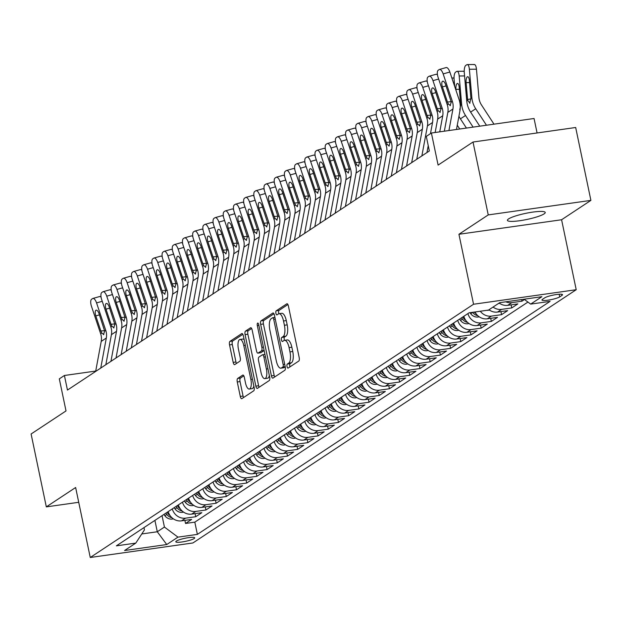 <?xml version="1.0" encoding="UTF-8"?>
<svg xmlns="http://www.w3.org/2000/svg" width="622" height="622" viewBox="0 0 622 622"><rect width="100%" height="100%" fill="white"/><g stroke="black" fill="none" stroke-linecap="round" stroke-linejoin="round"><path stroke-width="0.93" d="M287.022 366.529A2.076 0.77 -98.1 0 0 288.017 368.123A2.076 0.77 -98.1 0 0 288.142 368.068L298.778 361.048A2.962 1.096 -98.1 0 0 299.182 357.526L288.414 306.016A2.962 1.096 -98.1 0 0 286.999 303.738A2.962 1.096 -98.1 0 0 286.82 303.816L276.184 310.837A2.076 0.77 -98.1 0 0 275.904 313.301A2.076 0.77 -98.1 0 0 276.899 314.895A2.076 0.77 -98.1 0 0 277.023 314.841L278.399 313.931A9.478 3.522 -98.1 0 1 278.983 313.706A9.478 3.522 -98.1 0 1 283.515 320.975L284.409 325.267A9.478 3.522 -98.1 0 1 283.119 336.541L281.75 337.451A2.076 0.77 -98.1 0 0 281.463 339.915A2.076 0.77 -98.1 0 0 282.458 341.509A2.076 0.77 -98.1 0 0 282.582 341.455L283.959 340.545A9.478 3.522 -98.1 0 1 284.542 340.32A9.478 3.522 -98.1 0 1 289.075 347.589L289.969 351.881A9.478 3.522 -98.1 0 1 288.686 363.155L287.31 364.064A2.076 0.77 -98.1 0 0 287.022 366.529M284.542 340.32L287.317 339.931A9.478 3.522 -98.1 0 1 291.85 347.2L292.744 351.492A9.478 3.522 -98.1 0 1 291.454 362.766L290.077 363.676A2.076 0.77 -98.1 0 0 289.798 366.14A2.076 0.77 -98.1 0 0 290 366.84M287.916 304.531L278.959 310.44A2.076 0.77 -98.1 0 0 278.679 312.913A2.076 0.77 -98.1 0 0 278.92 313.713M278.983 313.706L281.758 313.309A9.478 3.522 -98.1 0 1 286.291 320.587L287.185 324.878A9.478 3.522 -98.1 0 1 285.895 336.152L284.518 337.054A2.076 0.77 -98.1 0 0 284.238 339.526A2.076 0.77 -98.1 0 0 284.479 340.327M544.079 213.89A19.313 3.118 168.2 0 0 545.23 212.46A19.313 3.118 168.2 0 0 529.322 212.654A19.313 3.118 168.2 0 0 508.563 218.921A19.313 3.118 168.2 0 0 507.412 220.359A19.313 3.118 168.2 0 0 523.32 220.157A19.313 3.118 168.2 0 0 544.079 213.89M194.126 538.559A9.657 1.555 168.2 0 0 194.702 537.836A9.657 1.555 168.2 0 0 186.748 537.937A9.657 1.555 168.2 0 0 176.368 541.07A9.657 1.555 168.2 0 0 175.793 541.785A9.657 1.555 168.2 0 0 183.747 541.684A9.657 1.555 168.2 0 0 194.126 538.559M237.674 378.456A2.962 1.096 -98.1 0 0 237.27 381.978L240.294 396.432A2.962 1.096 -98.1 0 0 241.709 398.702A2.962 1.096 -98.1 0 0 241.888 398.632L253.698 390.826A2.962 1.096 -98.1 0 0 254.103 387.304L243.342 335.794A2.962 1.096 -98.1 0 0 241.919 333.524A2.962 1.096 -98.1 0 0 241.74 333.594L229.93 341.392A2.962 1.096 -98.1 0 0 229.534 344.915L233.18 362.377A2.962 1.096 -98.1 0 0 234.595 364.647A2.962 1.096 -98.1 0 0 234.774 364.578L239.828 361.234A2.962 1.096 -98.1 0 0 240.232 357.712L238.42 349.059A7.923 2.939 -98.1 0 1 239.991 339.441A7.923 2.939 -98.1 0 1 243.777 345.521L250.86 379.436A7.923 2.939 -98.1 0 1 249.298 389.045A7.923 2.939 -98.1 0 1 245.503 382.965L244.329 377.321A2.962 1.096 -98.1 0 0 242.914 375.043A2.962 1.096 -98.1 0 0 242.728 375.113L237.674 378.456L240.45 378.059A2.962 1.096 -98.1 0 0 240.045 381.581L243.062 396.035A2.962 1.096 -98.1 0 0 243.567 397.52M488.247 214.909L458.935 234.276L561.588 219.753L590.9 200.385L488.247 214.909L473.015 142.026L438.106 165.094L431.404 133.022L426.303 136.389L429.351 150.967L67.456 390.064L64.416 375.486L59.315 378.852L66.018 410.924L31.1 433.993L46.323 506.883L78.722 502.296M458.935 234.276L473.552 304.244L90.252 557.491L75.635 487.516L46.323 506.883M271.41 375.867A2.962 1.096 -98.1 0 0 272.825 378.145A2.962 1.096 -98.1 0 0 273.011 378.067L284.814 370.269A2.962 1.096 -98.1 0 0 285.218 366.747L274.457 315.237A2.962 1.096 -98.1 0 0 273.042 312.959A2.962 1.096 -98.1 0 0 272.856 313.037L261.053 320.835A2.962 1.096 -98.1 0 0 260.649 324.357L271.41 375.867L274.185 375.478A2.962 1.096 -98.1 0 0 274.691 376.963M269.256 380.547L257.446 388.353A2.962 1.096 -98.1 0 1 257.267 388.423A2.962 1.096 -98.1 0 1 255.852 386.153L245.091 334.636A2.962 1.096 -98.1 0 1 245.496 331.114L250.549 327.778A2.962 1.096 -98.1 0 1 250.728 327.708A2.962 1.096 -98.1 0 1 252.143 329.979L256.505 350.87A2.962 1.096 -98.1 0 0 257.928 353.14A2.962 1.096 -98.1 0 0 258.107 353.071L261.458 350.855A2.962 1.096 -98.1 0 0 261.862 347.333L257.321 325.586A2.076 0.77 -98.1 0 1 257.726 323.067A2.076 0.77 -98.1 0 1 258.721 324.653L269.66 377.025A2.962 1.096 -98.1 0 1 269.256 380.547M473.015 142.026L575.677 127.502L590.9 200.385M184.882 520.381L185.527 523.46L191.646 519.424L181.515 520.855L185.597 518.157A12.075 11.04 -123.5 0 1 172.271 508.92M195.075 513.64L195.72 516.726L201.839 512.683L191.708 514.122L195.79 511.424A12.075 11.04 -123.5 0 1 182.464 502.187M205.268 506.907L205.913 509.993L212.032 505.95L201.901 507.381L205.983 504.691A12.075 11.04 -123.5 0 1 192.657 495.446M215.461 500.174L216.106 503.26L222.225 499.217L212.102 500.648L216.176 497.958A12.075 11.04 -123.5 0 1 202.85 488.713M225.662 493.44L226.299 496.519L232.418 492.484L222.295 493.915L226.369 491.217A12.075 11.04 -123.5 0 1 213.043 481.98M235.855 486.699L236.5 489.786L242.611 485.743L232.488 487.181L236.562 484.484A12.075 11.04 -123.5 0 1 223.236 475.247M246.048 479.966L246.693 483.053L252.804 479.01L242.681 480.441L246.755 477.75A12.075 11.04 -123.5 0 1 233.437 468.506M256.241 473.233L256.886 476.312L263.005 472.277L252.874 473.707L256.956 471.017A12.075 11.04 -123.5 0 1 243.63 461.773M266.434 466.5L267.079 469.579L273.198 465.536L263.067 466.974L267.149 464.276A12.075 11.04 -123.5 0 1 253.823 455.04M276.627 459.759L277.272 462.846L283.391 458.803L273.26 460.241L277.342 457.543A12.075 11.04 -123.5 0 1 264.016 448.306M286.82 453.026L287.465 456.113L293.584 452.07L283.461 453.5L287.535 450.81A12.075 11.04 -123.5 0 1 274.209 441.566M297.021 446.293L297.666 449.372L303.777 445.336L293.654 446.767L297.728 444.077A12.075 11.04 -123.5 0 1 284.402 434.832M307.214 439.56L307.859 442.639L313.97 438.596L303.847 440.034L307.921 437.336A12.075 11.04 -123.5 0 1 294.595 428.099M317.407 432.819L318.052 435.905L324.171 431.862L314.04 433.293L318.114 430.603A12.075 11.04 -123.5 0 1 304.796 421.366M327.6 426.086L328.245 429.172L334.364 425.129L324.233 426.56L328.315 423.87A12.075 11.04 -123.5 0 1 314.989 414.625M337.793 419.352L338.438 422.431L344.557 418.396L334.426 419.827L338.508 417.129A12.075 11.04 -123.5 0 1 325.182 407.892M347.986 412.611L348.631 415.698L354.75 411.655L344.619 413.094L348.701 410.396A12.075 11.04 -123.5 0 1 335.375 401.159M358.186 405.878L358.824 408.965L364.943 404.922L354.82 406.353L358.894 403.662A12.075 11.04 -123.5 0 1 345.568 394.426M368.38 399.145L369.025 402.232L375.136 398.189L365.013 399.619L369.087 396.929A12.075 11.04 -123.5 0 1 355.761 387.685M378.573 392.412L379.218 395.491L385.329 391.456L375.206 392.886L379.28 390.188A12.075 11.04 -123.5 0 1 365.961 380.952M388.766 385.671L389.411 388.758L395.53 384.715L385.399 386.153L389.481 383.455A12.075 11.04 -123.5 0 1 376.154 374.219M398.959 378.938L399.604 382.025L405.723 377.982L395.592 379.412L399.674 376.722A12.075 11.04 -123.5 0 1 386.348 367.485M409.152 372.205L409.797 375.291L415.916 371.248L405.785 372.679L409.867 369.989A12.075 11.04 -123.5 0 1 396.541 360.744M419.345 365.472L419.99 368.551L426.109 364.515L415.986 365.946L420.06 363.248A12.075 11.04 -123.5 0 1 406.734 354.011M429.545 358.731L430.183 361.817L436.302 357.774L426.179 359.213L430.253 356.515A12.075 11.04 -123.5 0 1 416.927 347.278M439.738 351.998L440.384 355.084L446.495 351.041L436.372 352.472L440.446 349.782A12.075 11.04 -123.5 0 1 427.12 340.545M449.931 345.264L450.577 348.351L456.688 344.308L446.565 345.739L450.639 343.049A12.075 11.04 -123.5 0 1 437.32 333.804M460.124 338.531L460.77 341.61L466.889 337.575L456.758 339.006L460.84 336.308A12.075 11.04 -123.5 0 1 447.513 327.071M470.318 331.79L470.963 334.877L477.082 330.834L466.951 332.272L471.033 329.574A12.075 11.04 -123.5 0 1 457.706 320.338M480.511 325.057L481.156 328.144L487.275 324.101L477.144 325.531L481.226 322.841A12.075 11.04 -123.5 0 1 467.899 313.605M490.711 318.324L491.349 321.411L497.468 317.368L487.345 318.798L491.419 316.108A12.075 11.04 -123.5 0 1 480.277 311.233M500.904 311.591L501.55 314.67L507.661 310.635L497.538 312.065L501.612 309.367A12.075 11.04 -123.5 0 1 493.052 307.066M511.097 304.85L511.743 307.937L517.854 303.894L507.731 305.332L511.805 302.634A12.075 11.04 -123.5 0 1 505.803 301.802M521.594 299.571L521.936 301.203L524.509 299.501M544.763 297.821L542.516 299.306A9.353 1.508 168.2 0 0 541.964 299.998A9.353 1.508 168.2 0 0 549.669 299.905A9.353 1.508 168.2 0 0 559.722 296.873L561.961 295.388A9.353 1.508 168.2 0 0 562.521 294.696A9.353 1.508 168.2 0 0 554.816 294.789A9.353 1.508 168.2 0 0 544.763 297.821M473.552 304.244L576.213 289.72L192.906 542.967L90.252 557.491M185.527 523.46L194.818 522.146L197.376 534.391L550.097 301.359L530.675 304.104L524.113 299.213M197.376 534.391L177.954 537.136L166.743 544.545L124.571 550.517L135.783 543.107L116.368 545.852L469.081 312.819L488.503 310.075L499.723 302.665L541.894 296.694L530.675 304.104M521.936 301.203L511.805 302.634M511.743 307.937L501.612 309.367M501.55 314.67L491.419 316.108M491.349 321.411L481.226 322.841M481.156 328.144L471.033 329.574M470.963 334.877L460.84 336.308M460.77 341.61L450.639 343.049M450.577 348.351L440.446 349.782M440.384 355.084L430.253 356.515M430.183 361.817L420.06 363.248M419.99 368.551L409.867 369.989M409.797 375.291L399.674 376.722M399.604 382.025L389.481 383.455M389.411 388.758L379.28 390.188M379.218 395.491L369.087 396.929M369.025 402.232L358.894 403.662M358.824 408.965L348.701 410.396M348.631 415.698L338.508 417.129M338.438 422.431L328.315 423.87M328.245 429.172L318.114 430.603M318.052 435.905L307.921 437.336M307.859 442.639L297.728 444.077M297.666 449.372L287.535 450.81M287.465 456.113L277.342 457.543M277.272 462.846L267.149 464.276M267.079 469.579L256.956 471.017M256.886 476.312L246.755 477.75M246.693 483.053L236.562 484.484M236.5 489.786L226.369 491.217M226.299 496.519L216.176 497.958M216.106 503.26L205.983 504.691M205.913 509.993L195.79 511.424M195.72 516.726L185.597 518.157M194.818 522.146L527.938 302.059M154.909 520.389L157.288 531.763L164.426 527.052L162.047 515.677M537.081 132.96L534.057 118.499L431.404 133.022M561.588 219.753L576.213 289.72M95.718 371.062L64.416 375.486M141.777 533.956L157.288 531.763L166.743 544.545M143.977 527.611L144.444 529.874L135.783 543.107M499.171 303.023A12.075 11.04 56.5 0 0 507.731 305.332M488.978 309.756A12.075 11.04 56.5 0 0 497.538 312.065M474.975 311.987A12.075 11.04 56.5 0 0 487.345 318.798M463.825 316.295A12.075 11.04 56.5 0 0 477.144 325.531M453.625 323.028A12.075 11.04 56.5 0 0 466.951 332.272M443.432 329.769A12.075 11.04 56.5 0 0 456.758 339.006M433.239 336.502A12.075 11.04 56.5 0 0 446.565 345.739M423.046 343.235A12.075 11.04 56.5 0 0 436.372 352.472M412.852 349.968A12.075 11.04 56.5 0 0 426.179 359.213M402.659 356.709A12.075 11.04 56.5 0 0 415.986 365.946M392.466 363.442A12.075 11.04 56.5 0 0 405.785 372.679M382.266 370.176A12.075 11.04 56.5 0 0 395.592 379.412M372.073 376.909A12.075 11.04 56.5 0 0 385.399 386.153M361.88 383.65A12.075 11.04 56.5 0 0 375.206 392.886M351.687 390.383A12.075 11.04 56.5 0 0 365.013 399.619M341.494 397.116A12.075 11.04 56.5 0 0 354.82 406.353M331.301 403.849A12.075 11.04 56.5 0 0 344.619 413.094M321.1 410.59A12.075 11.04 56.5 0 0 334.426 419.827M310.907 417.323A12.075 11.04 56.5 0 0 324.233 426.56M300.714 424.056A12.075 11.04 56.5 0 0 314.04 433.293M290.521 430.789A12.075 11.04 56.5 0 0 303.847 440.034M280.328 437.53A12.075 11.04 56.5 0 0 293.654 446.767M270.135 444.263A12.075 11.04 56.5 0 0 283.461 453.5M259.942 450.997A12.075 11.04 56.5 0 0 273.26 460.241M249.741 457.73A12.075 11.04 56.5 0 0 263.067 466.974M239.548 464.471A12.075 11.04 56.5 0 0 252.874 473.707M229.355 471.204A12.075 11.04 56.5 0 0 242.681 480.441M219.162 477.937A12.075 11.04 56.5 0 0 232.488 487.181M208.969 484.67A12.075 11.04 56.5 0 0 222.295 493.915M198.776 491.411A12.075 11.04 56.5 0 0 212.102 500.648M188.583 498.144A12.075 11.04 56.5 0 0 201.901 507.381M178.382 504.877A12.075 11.04 56.5 0 0 191.708 514.122M168.189 511.611A12.075 11.04 56.5 0 0 181.515 520.855M164.426 527.052L177.954 537.136M273.952 313.752L263.829 320.447A2.962 1.096 -98.1 0 0 263.425 323.969L274.185 375.478M282.878 366.988A2.076 0.77 -98.1 0 0 283.158 364.523L273.711 319.311A2.076 0.77 -98.1 0 0 272.724 317.718A2.076 0.77 -98.1 0 0 272.599 317.764L271.145 318.728A9.478 3.522 -98.1 0 0 269.855 330.002L276.316 360.908A9.478 3.522 -98.1 0 0 280.841 368.177A9.478 3.522 -98.1 0 0 281.432 367.952L282.878 366.988L285.203 366.661M280.841 368.177L283.616 367.781A9.478 3.522 -98.1 0 0 284.2 367.555L281.432 367.952M285.241 366.871L284.2 367.555M251.638 328.494L248.264 330.725A2.962 1.096 -98.1 0 0 247.867 334.247L258.628 385.757A2.962 1.096 -98.1 0 0 259.125 387.242M260.501 352.728A2.962 1.096 -98.1 0 0 260.696 352.744A2.962 1.096 -98.1 0 0 260.882 352.674L264.125 350.536M261.038 372.547A7.923 2.939 -98.1 0 0 264.824 378.627A7.923 2.939 -98.1 0 0 266.387 369.009L263.891 357.059A2.962 1.096 -98.1 0 0 262.476 354.789A2.962 1.096 -98.1 0 0 262.297 354.859L258.946 357.075A2.962 1.096 -98.1 0 0 258.542 360.597L261.038 372.547M264.824 378.627L267.6 378.23A7.923 2.939 -98.1 0 0 269.349 375.556M243.824 375.836L240.45 378.059M249.298 389.045L252.065 388.657A7.923 2.939 -98.1 0 0 253.823 385.974M244.143 339.659A7.923 2.939 -98.1 0 0 242.767 339.052L239.991 339.441M242.837 334.309L232.706 341.004A2.962 1.096 -98.1 0 0 232.301 344.526L235.948 361.981A2.962 1.096 -98.1 0 0 236.453 363.466M493.992 124.167L481.498 104.986A15.091 13.801 -123.5 0 1 478.924 97.592L476.452 69.197L469.377 69.26A6.033 2.099 -90.5 0 0 467.285 64.571A6.033 2.099 -90.5 0 0 466.827 64.727L465.808 65.396A6.033 2.099 -90.5 0 0 464.284 72.626L466.757 101.021L467.705 100.399L467.596 99.528L470.916 98.875M486.458 125.232L475.713 108.749A22.633 20.697 -123.5 0 1 471.857 97.654L469.377 69.26M479.78 126.18L470.621 112.115A22.633 20.697 -123.5 0 1 466.757 101.021M469.571 82.586L466.119 82.609A4.828 1.679 89.5 0 1 467.34 76.825A4.828 1.679 89.5 0 1 467.713 76.708A4.828 1.679 89.5 0 1 469.385 80.456L470.908 98.276L469.696 103.275M469.96 103.166L467.705 100.399M466.119 82.609L467.596 99.528M473.902 64.665A6.033 2.099 89.5 0 1 474.361 64.509A6.033 2.099 89.5 0 1 476.452 69.197M444.341 131.195L447.824 112.403A15.091 13.801 56.5 0 0 447.249 104.721L438.067 77.276A6.033 2.348 -105.8 0 1 438.199 70.247L439.218 69.571A6.033 2.348 -105.8 0 1 439.482 69.446A6.033 2.348 -105.8 0 1 443.159 73.909L452.349 101.355L451.253 102.078L450.095 105.686M456.47 129.477L459.907 110.988A22.633 20.697 56.5 0 0 459.044 99.466L449.854 72.02L443.159 73.909M448.928 130.542L452.925 109.029A15.091 13.801 56.5 0 0 452.349 101.355M445.912 67.681A6.033 2.348 74.2 0 1 446.176 67.565A6.033 2.348 74.2 0 1 449.854 72.02M450.421 105.561L448.353 103.998L447.459 102L442.405 86.909A4.828 1.874 74.2 0 1 442.514 81.28A4.828 1.874 74.2 0 1 442.732 81.187A4.828 1.874 74.2 0 1 445.671 84.755L451.253 102.078M473.101 127.121L465.52 115.482A22.633 20.697 -123.5 0 1 461.656 104.387L459.184 75.993A6.033 2.099 -90.5 0 0 457.092 71.305A6.033 2.099 -90.5 0 0 456.634 71.46L455.615 72.129A6.033 2.099 -90.5 0 0 454.083 79.359L454.713 86.544M466.43 128.07L460.42 118.849A22.633 20.697 -123.5 0 1 458.935 116.221M459.378 89.319L455.926 89.35A4.828 1.679 89.5 0 1 457.147 83.566A4.828 1.679 89.5 0 1 457.52 83.441A4.828 1.679 89.5 0 1 459.192 87.189L460.715 105.009L459.767 109.9M455.926 89.35L456.027 90.462M463.701 71.398A6.033 2.099 89.5 0 1 464.167 71.25A6.033 2.099 89.5 0 1 464.214 71.25M459.751 129.011L457.263 125.193M499.559 303.303L498.409 303.552A8 7.316 -123.5 0 1 498.362 303.559M453.508 78.131A6.033 2.099 89.5 0 1 453.974 77.983A6.033 2.099 89.5 0 1 454.021 77.983M489.358 310.036L488.216 310.292A8 7.316 -123.5 0 1 486.769 310.316M479.165 316.769L478.023 317.026A8 7.316 -123.5 0 1 470.698 313.682L469.975 312.695M472.58 312.322L472.634 312.399A8 7.316 56.5 0 0 477.797 315.681M475.97 313.62A8 7.316 -123.5 0 1 474.252 312.088M435.151 132.494L437.631 119.136A15.091 13.801 56.5 0 0 437.056 111.455L427.866 84.017A6.033 2.348 -105.8 0 1 428.006 76.98L429.024 76.304A6.033 2.348 -105.8 0 1 429.289 76.187A6.033 2.348 -105.8 0 1 432.966 80.642L442.156 108.088L441.06 108.811L439.902 112.419M439.746 131.841L442.732 115.77A15.091 13.801 56.5 0 0 442.156 108.088M435.711 74.422A6.033 2.348 74.2 0 1 435.983 74.298A6.033 2.348 74.2 0 1 437.468 74.881M440.228 112.294L438.16 110.732L437.266 108.733L432.212 93.642A4.828 1.874 74.2 0 1 432.321 88.013A4.828 1.874 74.2 0 1 432.531 87.92A4.828 1.874 74.2 0 1 435.478 91.488L441.06 108.811M421.864 155.92L427.438 125.869A15.091 13.801 56.5 0 0 426.863 118.188L417.673 90.75A6.033 2.348 -105.8 0 1 417.813 83.713L418.831 83.045A6.033 2.348 -105.8 0 1 419.096 82.92A6.033 2.348 -105.8 0 1 422.773 87.383L431.963 114.821L430.867 115.552L429.709 119.152M430.471 133.637L432.539 122.503A15.091 13.801 56.5 0 0 431.963 114.821M426.956 152.545L428.239 145.649M425.518 81.155A6.033 2.348 74.2 0 1 425.782 81.031A6.033 2.348 74.2 0 1 427.275 81.622M430.035 119.035L427.959 117.465L427.073 115.474L422.019 100.375A4.828 1.874 74.2 0 1 422.128 94.754A4.828 1.874 74.2 0 1 422.338 94.653A4.828 1.874 74.2 0 1 425.285 98.222L430.867 115.552M411.671 162.653L417.245 132.603A15.091 13.801 56.5 0 0 416.67 124.929L407.48 97.483A6.033 2.348 -105.8 0 1 407.612 90.447L408.638 89.778A6.033 2.348 -105.8 0 1 408.903 89.654A6.033 2.348 -105.8 0 1 412.58 94.116L421.77 121.562L420.666 122.285L419.516 125.885M416.763 159.286L422.346 129.236A15.091 13.801 56.5 0 0 421.77 121.562M415.325 87.889A6.033 2.348 74.2 0 1 415.589 87.764A6.033 2.348 74.2 0 1 417.082 88.355M419.842 125.768L417.766 124.198L416.88 122.207L411.826 107.116A4.828 1.874 74.2 0 1 411.935 101.487A4.828 1.874 74.2 0 1 412.145 101.386A4.828 1.874 74.2 0 1 415.092 104.955L420.666 122.285M401.47 169.386L407.052 139.344A15.091 13.801 56.5 0 0 406.477 131.662L397.287 104.216A6.033 2.348 -105.8 0 1 397.419 97.188L398.438 96.511A6.033 2.348 -105.8 0 1 398.71 96.387A6.033 2.348 -105.8 0 1 402.387 100.85L411.57 128.295L410.473 129.018L409.323 132.626M406.57 166.02L412.145 135.969A15.091 13.801 56.5 0 0 411.57 128.295M405.132 94.622A6.033 2.348 74.2 0 1 405.396 94.505A6.033 2.348 74.2 0 1 406.889 95.088M409.649 132.502L407.573 130.939L406.687 128.941L401.633 113.849A4.828 1.874 74.2 0 1 401.742 108.22A4.828 1.874 74.2 0 1 401.952 108.127A4.828 1.874 74.2 0 1 404.891 111.696L410.473 129.018M468.972 323.51L467.822 323.759A8 7.316 -123.5 0 1 460.505 320.416L459.549 319.117M465.777 320.353A8 7.316 -123.5 0 1 463.67 318.324L462.714 317.033M461.485 317.842L462.441 319.133A8 7.316 56.5 0 0 467.604 322.414M391.277 176.119L396.859 146.077A15.091 13.801 56.5 0 0 396.284 138.395L387.094 110.957A6.033 2.348 -105.8 0 1 387.226 103.921L388.245 103.244A6.033 2.348 -105.8 0 1 388.509 103.128A6.033 2.348 -105.8 0 1 392.187 107.583L401.377 135.028L400.28 135.751L399.13 139.359M396.377 172.753L401.952 142.71A15.091 13.801 56.5 0 0 401.377 135.028M394.939 101.363A6.033 2.348 74.2 0 1 395.203 101.238A6.033 2.348 74.2 0 1 396.696 101.821M399.456 139.235L397.38 137.672L396.494 135.674L391.44 120.582A4.828 1.874 74.2 0 1 391.549 114.953A4.828 1.874 74.2 0 1 391.759 114.86A4.828 1.874 74.2 0 1 394.698 118.429L400.28 135.751M458.779 330.243L457.629 330.492A8 7.316 -123.5 0 1 450.312 327.149L449.356 325.85M455.584 327.094A8 7.316 -123.5 0 1 453.469 325.065L452.513 323.767M451.292 324.575L452.248 325.874A8 7.316 56.5 0 0 457.403 329.147M381.084 182.86L386.666 152.81A15.091 13.801 56.5 0 0 386.091 145.128L376.901 117.69A6.033 2.348 -105.8 0 1 377.033 110.654L378.052 109.985A6.033 2.348 -105.8 0 1 378.316 109.861A6.033 2.348 -105.8 0 1 381.994 114.324L391.184 141.762L390.087 142.492L388.929 146.092M386.184 179.486L391.759 149.443A15.091 13.801 56.5 0 0 391.184 141.762M384.746 108.096A6.033 2.348 74.2 0 1 385.01 107.971A6.033 2.348 74.2 0 1 386.503 108.562M389.263 145.976L387.187 144.405L386.301 142.415L381.247 127.316A4.828 1.874 74.2 0 1 381.348 121.694A4.828 1.874 74.2 0 1 381.566 121.593A4.828 1.874 74.2 0 1 384.505 125.162L390.087 142.492M448.586 336.976L447.436 337.233A8 7.316 -123.5 0 1 440.119 333.882L439.163 332.591M445.383 333.827A8 7.316 -123.5 0 1 443.276 331.798L442.32 330.5M441.099 331.308L442.055 332.607A8 7.316 56.5 0 0 447.21 335.888M370.891 189.593L376.465 159.543A15.091 13.801 56.5 0 0 375.89 151.869L366.708 124.423A6.033 2.348 -105.8 0 1 366.84 117.387L367.859 116.718A6.033 2.348 -105.8 0 1 368.123 116.594A6.033 2.348 -105.8 0 1 371.8 121.057L380.991 148.502L379.894 149.226L378.736 152.825M375.991 186.227L381.566 156.176A15.091 13.801 56.5 0 0 380.991 148.502M374.553 114.829A6.033 2.348 74.2 0 1 374.817 114.705A6.033 2.348 74.2 0 1 376.31 115.295M379.062 152.709L376.994 151.138L376.1 149.148L371.046 134.057A4.828 1.874 74.2 0 1 371.155 128.427A4.828 1.874 74.2 0 1 371.373 128.326A4.828 1.874 74.2 0 1 374.312 131.895L379.894 149.226M438.393 343.709L437.243 343.966A8 7.316 -123.5 0 1 429.926 340.623L428.97 339.324M435.19 340.561A8 7.316 -123.5 0 1 433.083 338.531L432.127 337.233M430.906 338.041L431.862 339.34A8 7.316 56.5 0 0 437.017 342.621M360.698 196.327L366.272 166.284A15.091 13.801 56.5 0 0 365.697 158.602L356.507 131.156A6.033 2.348 -105.8 0 1 356.647 124.128L357.666 123.451A6.033 2.348 -105.8 0 1 357.93 123.327A6.033 2.348 -105.8 0 1 361.607 127.79L370.798 155.236L369.701 155.959L368.543 159.566M365.79 192.96L371.373 162.917A15.091 13.801 56.5 0 0 370.798 155.236M364.352 121.562A6.033 2.348 74.2 0 1 364.624 121.445A6.033 2.348 74.2 0 1 366.109 122.029M368.869 159.442L366.793 157.879L365.907 155.881L360.853 140.79A4.828 1.874 74.2 0 1 360.962 135.161A4.828 1.874 74.2 0 1 361.172 135.067A4.828 1.874 74.2 0 1 364.119 138.636L369.701 155.959M428.193 350.45L427.05 350.699A8 7.316 -123.5 0 1 419.726 347.356L418.769 346.057M424.997 347.294A8 7.316 -123.5 0 1 422.89 345.264L421.934 343.974M420.713 344.782L421.669 346.073A8 7.316 56.5 0 0 426.824 349.354M350.505 203.06L356.079 173.017A15.091 13.801 56.5 0 0 355.504 165.335L346.314 137.897A6.033 2.348 -105.8 0 1 346.454 130.861L347.473 130.185A6.033 2.348 -105.8 0 1 347.737 130.068A6.033 2.348 -105.8 0 1 351.414 134.523L360.604 161.969L359.5 162.692L358.35 166.299M355.597 199.693L361.18 169.65A15.091 13.801 56.5 0 0 360.604 161.969M354.159 128.303A6.033 2.348 74.2 0 1 354.423 128.179A6.033 2.348 74.2 0 1 355.916 128.762M358.676 166.183L356.6 164.612L355.714 162.614L350.66 147.523A4.828 1.874 74.2 0 1 350.769 141.894A4.828 1.874 74.2 0 1 350.979 141.8A4.828 1.874 74.2 0 1 353.926 145.369L359.5 162.692M418 357.183L416.857 357.432A8 7.316 -123.5 0 1 409.533 354.089L408.576 352.791M414.804 354.035A8 7.316 -123.5 0 1 412.697 352.005L411.741 350.707M410.512 351.516L411.469 352.814A8 7.316 56.5 0 0 416.631 356.087M340.312 209.801L345.886 179.75A15.091 13.801 56.5 0 0 345.311 172.069L336.121 144.631A6.033 2.348 -105.8 0 1 336.253 137.594L337.279 136.926A6.033 2.348 -105.8 0 1 337.544 136.801A6.033 2.348 -105.8 0 1 341.221 141.264L350.411 168.702L349.307 169.433L348.157 173.033M345.404 206.426L350.987 176.384A15.091 13.801 56.5 0 0 350.411 168.702M343.966 135.036A6.033 2.348 74.2 0 1 344.23 134.912A6.033 2.348 74.2 0 1 345.723 135.503M348.483 172.916L346.407 171.345L345.521 169.355L340.467 154.256A4.828 1.874 74.2 0 1 340.576 148.635A4.828 1.874 74.2 0 1 340.786 148.534A4.828 1.874 74.2 0 1 343.725 152.102L349.307 169.433M407.807 363.917L406.664 364.173A8 7.316 -123.5 0 1 399.34 360.822L398.383 359.532M404.611 360.768A8 7.316 -123.5 0 1 402.504 358.738L401.548 357.44M400.319 358.249L401.276 359.547A8 7.316 56.5 0 0 406.438 362.828M330.111 216.534L335.693 186.483A15.091 13.801 56.5 0 0 335.118 178.809L325.928 151.364A6.033 2.348 -105.8 0 1 326.06 144.327L327.079 143.659A6.033 2.348 -105.8 0 1 327.351 143.534A6.033 2.348 -105.8 0 1 331.028 147.997L340.211 175.443L339.114 176.166L337.964 179.766M335.211 213.167L340.786 183.117A15.091 13.801 56.5 0 0 340.211 175.443M333.773 141.769A6.033 2.348 74.2 0 1 334.037 141.645A6.033 2.348 74.2 0 1 335.53 142.236M338.29 179.649L336.214 178.079L335.328 176.088L330.274 160.997A4.828 1.874 74.2 0 1 330.383 155.368A4.828 1.874 74.2 0 1 330.593 155.267A4.828 1.874 74.2 0 1 333.532 158.835L339.114 176.166M397.613 370.65L396.463 370.906A8 7.316 -123.5 0 1 389.147 367.563L388.19 366.265M394.418 367.501A8 7.316 -123.5 0 1 392.303 365.472L391.347 364.173M390.126 364.982L391.082 366.28A8 7.316 56.5 0 0 396.245 369.561M319.918 223.267L325.5 193.224A15.091 13.801 56.5 0 0 324.925 185.543L315.735 158.097A6.033 2.348 -105.8 0 1 315.867 151.068L316.886 150.392A6.033 2.348 -105.8 0 1 317.15 150.267A6.033 2.348 -105.8 0 1 320.828 154.73L330.018 182.176L328.921 182.899L327.771 186.507M325.018 219.9L330.593 189.858A15.091 13.801 56.5 0 0 330.018 182.176M323.58 148.502A6.033 2.348 74.2 0 1 323.844 148.386A6.033 2.348 74.2 0 1 325.337 148.969M328.097 186.382L326.021 184.82L325.135 182.821L320.081 167.73A4.828 1.874 74.2 0 1 320.182 162.101A4.828 1.874 74.2 0 1 320.4 162.008A4.828 1.874 74.2 0 1 323.339 165.576L328.921 182.899M387.42 377.391L386.27 377.64A8 7.316 -123.5 0 1 378.953 374.296L377.997 372.998M384.225 374.234A8 7.316 -123.5 0 1 382.11 372.205L381.154 370.914M379.933 371.723L380.889 373.013A8 7.316 56.5 0 0 386.044 376.294M309.725 230L315.307 199.957A15.091 13.801 56.5 0 0 314.732 192.276L305.542 164.838A6.033 2.348 -105.8 0 1 305.674 157.801L306.693 157.125A6.033 2.348 -105.8 0 1 306.957 157.008A6.033 2.348 -105.8 0 1 310.635 161.463L319.825 188.909L318.728 189.632L317.57 193.24M314.825 226.633L320.4 196.591A15.091 13.801 56.5 0 0 319.825 188.909M313.387 155.243A6.033 2.348 74.2 0 1 313.651 155.119A6.033 2.348 74.2 0 1 315.144 155.702M317.896 193.123L315.828 191.553L314.942 189.562L309.88 174.463A4.828 1.874 74.2 0 1 309.989 168.834A4.828 1.874 74.2 0 1 310.207 168.741A4.828 1.874 74.2 0 1 313.146 172.31L318.728 189.632M377.227 384.124L376.077 384.373A8 7.316 -123.5 0 1 368.76 381.029L367.804 379.731M374.024 380.975A8 7.316 -123.5 0 1 371.917 378.946L370.961 377.647M369.74 378.456L370.696 379.754A8 7.316 56.5 0 0 375.851 383.028M299.532 236.741L305.107 206.691A15.091 13.801 56.5 0 0 304.531 199.009L295.341 171.571A6.033 2.348 -105.8 0 1 295.481 164.535L296.5 163.866A6.033 2.348 -105.8 0 1 296.764 163.742A6.033 2.348 -105.8 0 1 300.442 168.204L309.632 195.642L308.535 196.373L307.377 199.973M304.632 233.374L310.207 203.324A15.091 13.801 56.5 0 0 309.632 195.642M303.186 161.977A6.033 2.348 74.2 0 1 303.458 161.852A6.033 2.348 74.2 0 1 304.943 162.443M307.703 199.856L305.635 198.286L304.741 196.295L299.687 181.196A4.828 1.874 74.2 0 1 299.796 175.575A4.828 1.874 74.2 0 1 300.006 175.474A4.828 1.874 74.2 0 1 302.953 179.043L308.535 196.373M367.034 390.857L365.884 391.114A8 7.316 -123.5 0 1 358.567 387.77L357.611 386.472M363.831 387.708A8 7.316 -123.5 0 1 361.724 385.679L360.768 384.38M359.547 385.189L360.503 386.487A8 7.316 56.5 0 0 365.658 389.769M289.339 243.474L294.914 213.424A15.091 13.801 56.5 0 0 294.338 205.75L285.148 178.304A6.033 2.348 -105.8 0 1 285.288 171.268L286.307 170.599A6.033 2.348 -105.8 0 1 286.571 170.475A6.033 2.348 -105.8 0 1 290.249 174.938L299.439 202.383L298.342 203.106L297.184 206.706M294.431 240.108L300.014 210.057A15.091 13.801 56.5 0 0 299.439 202.383M292.993 168.71A6.033 2.348 74.2 0 1 293.257 168.585A6.033 2.348 74.2 0 1 294.75 169.176M297.51 206.59L295.434 205.019L294.548 203.029L289.494 187.937A4.828 1.874 74.2 0 1 289.603 182.308A4.828 1.874 74.2 0 1 289.813 182.207A4.828 1.874 74.2 0 1 292.76 185.776L298.342 203.106M356.834 397.59L355.691 397.847A8 7.316 -123.5 0 1 348.367 394.503L347.41 393.205M353.638 394.441A8 7.316 -123.5 0 1 351.531 392.412L350.575 391.114M349.354 391.922L350.31 393.221A8 7.316 56.5 0 0 355.465 396.502M279.146 250.207L284.72 220.165A15.091 13.801 56.5 0 0 284.145 212.483L274.955 185.037A6.033 2.348 -105.8 0 1 275.095 178.009L276.114 177.332A6.033 2.348 -105.8 0 1 276.378 177.208A6.033 2.348 -105.8 0 1 280.055 181.671L289.246 209.116L288.142 209.839L286.991 213.447M284.238 246.841L289.821 216.798A15.091 13.801 56.5 0 0 289.246 209.116M282.8 175.443A6.033 2.348 74.2 0 1 283.064 175.326A6.033 2.348 74.2 0 1 284.557 175.909M287.317 213.323L285.241 211.76L284.355 209.762L279.301 194.67A4.828 1.874 74.2 0 1 279.41 189.041A4.828 1.874 74.2 0 1 279.62 188.948A4.828 1.874 74.2 0 1 282.567 192.517L288.142 209.839M346.641 404.331L345.498 404.58A8 7.316 -123.5 0 1 338.174 401.237L337.217 399.938M343.445 401.174A8 7.316 -123.5 0 1 341.338 399.145L340.382 397.855M339.153 398.663L340.11 399.954A8 7.316 56.5 0 0 345.272 403.235M268.953 256.94L274.527 226.898A15.091 13.801 56.5 0 0 273.952 219.216L264.762 191.778A6.033 2.348 -105.8 0 1 264.894 184.742L265.913 184.065A6.033 2.348 -105.8 0 1 266.185 183.949A6.033 2.348 -105.8 0 1 269.862 188.412L279.045 215.85L277.948 216.573L276.798 220.18M274.045 253.574L279.62 223.531A15.091 13.801 56.5 0 0 279.045 215.85M272.607 182.184A6.033 2.348 74.2 0 1 272.871 182.059A6.033 2.348 74.2 0 1 274.364 182.643M277.124 220.064L275.048 218.493L274.162 216.503L269.108 201.404A4.828 1.874 74.2 0 1 269.217 195.774A4.828 1.874 74.2 0 1 269.427 195.681A4.828 1.874 74.2 0 1 272.366 199.25L277.948 216.573M336.448 411.064L335.297 411.313A8 7.316 -123.5 0 1 327.981 407.97L327.024 406.671M333.252 407.915A8 7.316 -123.5 0 1 331.145 405.886L330.189 404.588M328.96 405.396L329.917 406.695A8 7.316 56.5 0 0 335.079 409.968M258.752 263.681L264.334 233.631A15.091 13.801 56.5 0 0 263.759 225.949L254.569 198.511A6.033 2.348 -105.8 0 1 254.701 191.475L255.72 190.806A6.033 2.348 -105.8 0 1 255.984 190.682A6.033 2.348 -105.8 0 1 259.662 195.145L268.852 222.583L267.755 223.314L266.605 226.913M263.852 260.315L269.427 230.264A15.091 13.801 56.5 0 0 268.852 222.583M262.414 188.917A6.033 2.348 74.2 0 1 262.678 188.793A6.033 2.348 74.2 0 1 264.171 189.383M266.931 226.797L264.855 225.226L263.969 223.236L258.915 208.137A4.828 1.874 74.2 0 1 259.024 202.515A4.828 1.874 74.2 0 1 259.234 202.414A4.828 1.874 74.2 0 1 262.173 205.983L267.755 223.314M326.255 417.797L325.104 418.054A8 7.316 -123.5 0 1 317.788 414.711L316.831 413.412M323.059 414.649A8 7.316 -123.5 0 1 320.944 412.619L319.988 411.321M318.767 412.129L319.724 413.428A8 7.316 56.5 0 0 324.878 416.709M248.559 270.414L254.141 240.364A15.091 13.801 56.5 0 0 253.566 232.69L244.376 205.244A6.033 2.348 -105.8 0 1 244.508 198.216L245.527 197.539A6.033 2.348 -105.8 0 1 245.791 197.415A6.033 2.348 -105.8 0 1 249.469 201.878L258.659 229.324L257.562 230.047L256.404 233.647M253.659 267.048L259.234 236.998A15.091 13.801 56.5 0 0 258.659 229.324M252.221 195.65A6.033 2.348 74.2 0 1 252.485 195.526A6.033 2.348 74.2 0 1 253.978 196.117M256.738 233.53L254.662 231.959L253.776 229.969L248.722 214.878A4.828 1.874 74.2 0 1 248.823 209.249A4.828 1.874 74.2 0 1 249.041 209.147A4.828 1.874 74.2 0 1 251.98 212.716L257.562 230.047M316.062 424.531L314.911 424.787A8 7.316 -123.5 0 1 307.595 421.444L306.638 420.145M312.866 421.382A8 7.316 -123.5 0 1 310.751 419.352L309.795 418.054M308.574 418.863L309.531 420.161A8 7.316 56.5 0 0 314.685 423.442M238.366 277.148L243.941 247.105A15.091 13.801 56.5 0 0 243.365 239.423L234.183 211.978A6.033 2.348 -105.8 0 1 234.315 204.949L235.334 204.273A6.033 2.348 -105.8 0 1 235.598 204.148A6.033 2.348 -105.8 0 1 239.276 208.611L248.466 236.057L247.369 236.78L246.211 240.387M243.466 273.781L249.041 243.738A15.091 13.801 56.5 0 0 248.466 236.057M242.028 202.383A6.033 2.348 74.2 0 1 242.292 202.267A6.033 2.348 74.2 0 1 243.785 202.85M246.537 240.263L244.469 238.7L243.575 236.702L238.521 221.611A4.828 1.874 74.2 0 1 238.63 215.982A4.828 1.874 74.2 0 1 238.848 215.888A4.828 1.874 74.2 0 1 241.787 219.457L247.369 236.78M305.868 431.271L304.718 431.52A8 7.316 -123.5 0 1 297.402 428.177L296.445 426.879M302.665 428.115A8 7.316 -123.5 0 1 300.558 426.093L299.602 424.795M298.381 425.603L299.337 426.894A8 7.316 56.5 0 0 304.492 430.175M228.173 283.881L233.748 253.838A15.091 13.801 56.5 0 0 233.172 246.156L223.982 218.719A6.033 2.348 -105.8 0 1 224.122 211.682L225.141 211.006A6.033 2.348 -105.8 0 1 225.405 210.889A6.033 2.348 -105.8 0 1 229.083 215.352L238.273 242.79L237.176 243.513L236.018 247.121M233.266 280.514L238.848 250.472A15.091 13.801 56.5 0 0 238.273 242.79M231.827 209.124A6.033 2.348 74.2 0 1 232.099 209A6.033 2.348 74.2 0 1 233.584 209.591M236.344 247.004L234.276 245.433L233.382 243.443L228.328 228.344A4.828 1.874 74.2 0 1 228.437 222.715A4.828 1.874 74.2 0 1 228.647 222.622A4.828 1.874 74.2 0 1 231.594 226.19L237.176 243.513M295.675 438.005L294.525 438.253A8 7.316 -123.5 0 1 287.208 434.91L286.252 433.612M292.472 434.856A8 7.316 -123.5 0 1 290.365 432.826L289.409 431.528M288.188 432.337L289.144 433.635A8 7.316 56.5 0 0 294.299 436.908M217.98 290.622L223.555 260.571A15.091 13.801 56.5 0 0 222.979 252.897L213.789 225.452A6.033 2.348 -105.8 0 1 213.929 218.415L214.948 217.747A6.033 2.348 -105.8 0 1 215.212 217.622A6.033 2.348 -105.8 0 1 218.89 222.085L228.08 249.523L226.976 250.254L225.825 253.854M223.073 287.255L228.655 257.205A15.091 13.801 56.5 0 0 228.08 249.523M221.634 215.857A6.033 2.348 74.2 0 1 221.898 215.733A6.033 2.348 74.2 0 1 223.391 216.324M226.151 253.737L224.075 252.167L223.189 250.176L218.135 235.077A4.828 1.874 74.2 0 1 218.244 229.456A4.828 1.874 74.2 0 1 218.454 229.355A4.828 1.874 74.2 0 1 221.401 232.923L226.976 250.254M285.475 444.738L284.332 444.994A8 7.316 -123.5 0 1 277.008 441.651L276.051 440.353M282.279 441.589A8 7.316 -123.5 0 1 280.172 439.56L279.216 438.261M277.987 439.07L278.944 440.368A8 7.316 56.5 0 0 284.106 443.649M207.787 297.355L213.362 267.305A15.091 13.801 56.5 0 0 212.786 259.631L203.596 232.185A6.033 2.348 -105.8 0 1 203.728 225.156L204.755 224.48A6.033 2.348 -105.8 0 1 205.019 224.355A6.033 2.348 -105.8 0 1 208.697 228.818L217.887 256.264L216.783 256.987L215.632 260.587M212.88 293.988L218.462 263.938A15.091 13.801 56.5 0 0 217.887 256.264M211.441 222.59A6.033 2.348 74.2 0 1 211.705 222.466A6.033 2.348 74.2 0 1 213.198 223.057M215.958 260.47L213.882 258.9L212.996 256.909L207.942 241.818A4.828 1.874 74.2 0 1 208.051 236.189A4.828 1.874 74.2 0 1 208.261 236.088A4.828 1.874 74.2 0 1 211.208 239.664L216.783 256.987M275.282 451.471L274.139 451.727A8 7.316 -123.5 0 1 266.815 448.384L265.858 447.086M272.086 448.322A8 7.316 -123.5 0 1 269.979 446.293L269.023 444.994M267.794 445.803L268.751 447.101A8 7.316 56.5 0 0 273.913 450.382M197.586 304.088L203.169 274.045A15.091 13.801 56.5 0 0 202.593 266.364L193.403 238.918A6.033 2.348 -105.8 0 1 193.535 231.889L194.554 231.213A6.033 2.348 -105.8 0 1 194.826 231.089A6.033 2.348 -105.8 0 1 198.504 235.551L207.686 262.997L206.59 263.72L205.439 267.328M202.686 300.721L208.261 270.679A15.091 13.801 56.5 0 0 207.686 262.997M201.248 229.324A6.033 2.348 74.2 0 1 201.512 229.207A6.033 2.348 74.2 0 1 203.005 229.79M205.765 267.203L203.689 265.641L202.803 263.642L197.749 248.551A4.828 1.874 74.2 0 1 197.858 242.922A4.828 1.874 74.2 0 1 198.068 242.829A4.828 1.874 74.2 0 1 201.007 246.398L206.59 263.72M265.089 458.212L263.938 458.461A8 7.316 -123.5 0 1 256.622 455.117L255.665 453.819M261.893 455.055A8 7.316 -123.5 0 1 259.786 453.034L258.83 451.735M257.601 452.544L258.558 453.835A8 7.316 56.5 0 0 263.72 457.116M187.393 310.821L192.975 280.779A15.091 13.801 56.5 0 0 192.4 273.097L183.21 245.659A6.033 2.348 -105.8 0 1 183.342 238.623L184.361 237.946A6.033 2.348 -105.8 0 1 184.625 237.829A6.033 2.348 -105.8 0 1 188.303 242.292L197.493 269.73L196.396 270.453L195.246 274.061M192.493 307.455L198.068 277.412A15.091 13.801 56.5 0 0 197.493 269.73M191.055 236.065A6.033 2.348 74.2 0 1 191.319 235.94A6.033 2.348 74.2 0 1 192.812 236.531M195.572 273.944L193.496 272.374L192.61 270.383L187.556 255.284A4.828 1.874 74.2 0 1 187.665 249.663A4.828 1.874 74.2 0 1 187.875 249.562A4.828 1.874 74.2 0 1 190.814 253.131L196.396 270.453M254.896 464.945L253.745 465.202A8 7.316 -123.5 0 1 246.429 461.851L245.472 460.552M251.7 461.796A8 7.316 -123.5 0 1 249.585 459.767L248.629 458.468M247.408 459.277L248.365 460.575A8 7.316 56.5 0 0 253.519 463.849M177.2 317.562L182.782 287.512A15.091 13.801 56.5 0 0 182.207 279.838L173.017 252.392A6.033 2.348 -105.8 0 1 173.149 245.356L174.168 244.687A6.033 2.348 -105.8 0 1 174.432 244.563A6.033 2.348 -105.8 0 1 178.11 249.025L187.3 276.463L186.203 277.194L185.045 280.794M182.3 314.196L187.875 284.145A15.091 13.801 56.5 0 0 187.3 276.463M180.862 242.798A6.033 2.348 74.2 0 1 181.126 242.673A6.033 2.348 74.2 0 1 182.619 243.264M185.372 280.678L183.303 279.107L182.417 277.117L177.356 262.017A4.828 1.874 74.2 0 1 177.464 256.396A4.828 1.874 74.2 0 1 177.682 256.295A4.828 1.874 74.2 0 1 180.621 259.864L186.203 277.194M244.703 471.678L243.552 471.935A8 7.316 -123.5 0 1 236.236 468.591L235.279 467.293M241.499 468.529A8 7.316 -123.5 0 1 239.392 466.5L238.436 465.202M237.215 466.01L238.172 467.309A8 7.316 56.5 0 0 243.326 470.59M167.007 324.295L172.582 294.253A15.091 13.801 56.5 0 0 172.006 286.571L162.824 259.125A6.033 2.348 -105.8 0 1 162.956 252.097L163.975 251.42A6.033 2.348 -105.8 0 1 164.239 251.296A6.033 2.348 -105.8 0 1 167.917 255.759L177.107 283.204L176.01 283.927L174.852 287.527M172.107 320.929L177.682 290.878A15.091 13.801 56.5 0 0 177.107 283.204M170.661 249.531A6.033 2.348 74.2 0 1 170.933 249.406A6.033 2.348 74.2 0 1 172.418 249.997M175.179 287.411L173.11 285.84L172.216 283.85L167.162 268.758A4.828 1.874 74.2 0 1 167.271 263.129A4.828 1.874 74.2 0 1 167.489 263.028A4.828 1.874 74.2 0 1 170.428 266.605L176.01 283.927M234.51 478.411L233.359 478.668A8 7.316 -123.5 0 1 226.043 475.325L225.086 474.026M231.306 475.262A8 7.316 -123.5 0 1 229.199 473.233L228.243 471.935M227.022 472.743L227.979 474.042A8 7.316 56.5 0 0 233.133 477.323M156.814 331.028L162.389 300.986A15.091 13.801 56.5 0 0 161.813 293.304L152.623 265.858A6.033 2.348 -105.8 0 1 152.763 258.83L153.782 258.153A6.033 2.348 -105.8 0 1 154.046 258.029A6.033 2.348 -105.8 0 1 157.724 262.492L166.914 289.938L165.817 290.661L164.659 294.268M161.907 327.662L167.489 297.619A15.091 13.801 56.5 0 0 166.914 289.938M160.468 256.264A6.033 2.348 74.2 0 1 160.733 256.147A6.033 2.348 74.2 0 1 162.225 256.731M164.985 294.144L162.91 292.581L162.023 290.583L156.969 275.492A4.828 1.874 74.2 0 1 157.078 269.862A4.828 1.874 74.2 0 1 157.288 269.769A4.828 1.874 74.2 0 1 160.235 273.338L165.817 290.661M224.309 485.152L223.166 485.401A8 7.316 -123.5 0 1 215.842 482.058L214.885 480.759M221.113 481.996A8 7.316 -123.5 0 1 219.006 479.974L218.05 478.676M216.829 479.484L217.786 480.775A8 7.316 56.5 0 0 222.94 484.056M146.621 337.762L152.196 307.719A15.091 13.801 56.5 0 0 151.62 300.037L142.43 272.599A6.033 2.348 -105.8 0 1 142.57 265.563L143.589 264.886A6.033 2.348 -105.8 0 1 143.853 264.77A6.033 2.348 -105.8 0 1 147.531 269.233L156.721 296.671L155.617 297.394L154.466 301.001M151.714 334.395L157.296 304.352A15.091 13.801 56.5 0 0 156.721 296.671M150.275 263.005A6.033 2.348 74.2 0 1 150.54 262.881A6.033 2.348 74.2 0 1 152.032 263.471M154.792 300.885L152.717 299.314L151.83 297.324L146.776 282.225A4.828 1.874 74.2 0 1 146.885 276.603A4.828 1.874 74.2 0 1 147.095 276.502A4.828 1.874 74.2 0 1 150.042 280.071L155.617 297.394M214.116 491.885L212.973 492.142A8 7.316 -123.5 0 1 205.649 488.791L204.692 487.493M210.92 488.736A8 7.316 -123.5 0 1 208.813 486.707L207.857 485.409M206.628 486.217L207.585 487.516A8 7.316 56.5 0 0 212.747 490.797M136.428 344.502L142.003 314.452A15.091 13.801 56.5 0 0 141.427 306.778L132.237 279.332A6.033 2.348 -105.8 0 1 132.369 272.296L133.396 271.627A6.033 2.348 -105.8 0 1 133.66 271.503A6.033 2.348 -105.8 0 1 137.338 275.966L146.528 303.404L145.424 304.135L144.273 307.734M141.521 341.136L147.103 311.086A15.091 13.801 56.5 0 0 146.528 303.404M140.082 269.738A6.033 2.348 74.2 0 1 140.347 269.614A6.033 2.348 74.2 0 1 141.839 270.205M144.599 307.618L142.524 306.047L141.637 304.057L136.583 288.958A4.828 1.874 74.2 0 1 136.692 283.337A4.828 1.874 74.2 0 1 136.902 283.235A4.828 1.874 74.2 0 1 139.841 286.804L145.424 304.135M203.923 498.619L202.78 498.875A8 7.316 -123.5 0 1 195.456 495.532L194.499 494.233M200.727 495.47A8 7.316 -123.5 0 1 198.62 493.44L197.664 492.142M196.435 492.951L197.392 494.249A8 7.316 56.5 0 0 202.554 497.53M126.227 351.236L131.81 321.193A15.091 13.801 56.5 0 0 131.234 313.511L122.044 286.066A6.033 2.348 -105.8 0 1 122.176 279.037L123.195 278.361A6.033 2.348 -105.8 0 1 123.459 278.236A6.033 2.348 -105.8 0 1 127.137 282.699L136.327 310.145L135.231 310.868L134.08 314.468M131.328 347.869L136.902 317.819A15.091 13.801 56.5 0 0 136.327 310.145M129.889 276.471A6.033 2.348 74.2 0 1 130.154 276.347A6.033 2.348 74.2 0 1 131.646 276.938M134.406 314.351L132.33 312.788L131.444 310.79L126.39 295.699A4.828 1.874 74.2 0 1 126.499 290.07A4.828 1.874 74.2 0 1 126.709 289.969A4.828 1.874 74.2 0 1 129.648 293.545L135.231 310.868M193.73 505.352L192.579 505.608A8 7.316 -123.5 0 1 185.263 502.265L184.306 500.967M190.534 502.203A8 7.316 -123.5 0 1 188.419 500.174L187.463 498.875M186.242 499.684L187.199 500.982A8 7.316 56.5 0 0 192.353 504.263M116.034 357.969L121.617 327.926A15.091 13.801 56.5 0 0 121.041 320.244L111.851 292.799A6.033 2.348 -105.8 0 1 111.983 285.77L113.002 285.094A6.033 2.348 -105.8 0 1 113.266 284.969A6.033 2.348 -105.8 0 1 116.944 289.432L126.134 316.878L125.038 317.601L123.879 321.209M121.135 354.602L126.709 324.56A15.091 13.801 56.5 0 0 126.134 316.878M119.696 283.204A6.033 2.348 74.2 0 1 119.96 283.088A6.033 2.348 74.2 0 1 121.453 283.671M124.213 321.084L122.137 319.521L121.251 317.523L116.197 302.432A4.828 1.874 74.2 0 1 116.298 296.803A4.828 1.874 74.2 0 1 116.516 296.71A4.828 1.874 74.2 0 1 119.455 300.278L125.038 317.601M183.537 512.093L182.386 512.341A8 7.316 -123.5 0 1 175.07 508.998L174.113 507.7M180.341 508.936A8 7.316 -123.5 0 1 178.226 506.914L177.27 505.616M176.049 506.425L177.006 507.723A8 7.316 56.5 0 0 182.16 510.996M105.841 364.702L111.416 334.659A15.091 13.801 56.5 0 0 110.84 326.978L101.658 299.54A6.033 2.348 -105.8 0 1 101.79 292.503L102.809 291.827A6.033 2.348 -105.8 0 1 103.073 291.71A6.033 2.348 -105.8 0 1 106.751 296.173L115.941 323.611L114.845 324.334L113.686 327.942M110.941 361.335L116.516 331.293A15.091 13.801 56.5 0 0 115.941 323.611M109.503 289.945A6.033 2.348 74.2 0 1 109.767 289.821A6.033 2.348 74.2 0 1 111.26 290.412M114.013 327.825L111.944 326.255L111.05 324.264L105.997 309.165A4.828 1.874 74.2 0 1 106.105 303.544A4.828 1.874 74.2 0 1 106.323 303.443A4.828 1.874 74.2 0 1 109.262 307.011L114.845 324.334M173.344 518.826L172.193 519.082A8 7.316 -123.5 0 1 164.877 515.731L163.92 514.441M170.14 515.677A8 7.316 -123.5 0 1 168.033 513.648L167.077 512.349M165.856 513.158L166.813 514.456A8 7.316 56.5 0 0 171.967 517.737M95.648 371.443L101.223 341.392A15.091 13.801 56.5 0 0 100.647 333.719L91.457 306.273A6.033 2.348 -105.8 0 1 91.597 299.236L92.616 298.568A6.033 2.348 -105.8 0 1 92.88 298.443A6.033 2.348 -105.8 0 1 96.558 302.906L105.748 330.344L104.651 331.075L103.493 334.675M100.748 368.076L106.323 338.026A15.091 13.801 56.5 0 0 105.748 330.344M99.302 296.678A6.033 2.348 74.2 0 1 99.574 296.554A6.033 2.348 74.2 0 1 101.059 297.145M103.82 334.558L101.751 332.988L100.857 330.997L95.804 315.906A4.828 1.874 74.2 0 1 95.912 310.277A4.828 1.874 74.2 0 1 96.122 310.176A4.828 1.874 74.2 0 1 99.069 313.745L104.651 331.075M561.728 294.276L561.961 295.388M559.17 294.237L559.722 296.873M291.454 362.766L288.686 363.155M292.744 351.492L289.969 351.881M291.85 347.2L289.075 347.589M284.518 337.054L281.75 337.451M285.895 336.152L283.119 336.541M287.185 324.878L284.409 325.267M286.291 320.587L283.515 320.975M278.959 310.44L276.184 310.837M290.077 363.676L287.31 364.064M263.425 323.969L260.649 324.357M263.829 320.447L261.053 320.835M284.713 364.305L283.158 364.523M275.266 319.086L273.711 319.311M274.916 317.438L272.864 317.733M258.628 385.757L255.852 386.153M247.867 334.247L245.091 334.636M248.264 330.725L245.496 331.114M260.882 352.674L258.107 353.071M264.117 350.481L261.458 350.855M263.409 347.115L261.862 347.333M258.869 325.36L257.321 325.586M267.942 368.792L266.387 369.009M265.446 356.841L263.891 357.059M264.949 354.486L262.671 354.804M252.408 379.21L250.86 379.436M245.325 345.303L243.777 345.521M235.948 361.981L233.18 362.377M232.301 344.526L229.534 344.915M232.706 341.004L229.93 341.392M243.062 396.035L240.294 396.432M240.045 381.581L237.27 381.978M470.621 112.115L475.713 108.749M470.908 98.276L471.857 97.654M448.353 103.998L447.249 104.721M452.925 109.029L447.824 112.403M446.052 85.883L442.405 86.909M447.459 102L451.191 101.666M464.572 75.946L459.184 75.993M460.42 118.849L465.52 115.482M460.715 105.009L461.656 104.387M460.241 105.709L460.723 105.616M454.379 82.687L453.422 82.695M498.572 303.52L499.241 303.077M488.379 310.254L489.047 309.81M478.186 316.987L478.854 316.551M470.698 313.682L472.634 312.399M438.658 79.041L432.966 80.642M438.16 110.732L437.056 111.455M442.732 115.77L437.631 119.136M435.851 92.616L432.212 93.642M437.266 108.733L440.99 108.407M428.457 85.774L422.773 87.383M427.959 117.465L426.863 118.188M432.539 122.503L427.438 125.869M425.658 99.349L422.019 100.375M427.073 115.474L430.797 115.14M418.264 92.515L412.58 94.116M417.766 124.198L416.67 124.929M422.346 129.236L417.245 132.603M415.465 106.09L411.826 107.116M416.88 122.207L420.604 121.873M408.071 99.248L402.387 100.85M407.573 130.939L406.477 131.662M412.145 135.969L407.052 139.344M405.272 112.823L401.633 113.849M406.687 128.941L410.411 128.606M467.993 323.728L468.661 323.284M463.67 318.324L464.377 317.858M460.505 320.416L462.441 319.133M397.878 105.981L392.187 107.583M397.38 137.672L396.284 138.395M401.952 142.71L396.859 146.077M395.079 119.556L391.44 120.582M396.494 135.674L400.218 135.347M457.792 330.461L458.468 330.018M453.469 325.065L454.177 324.598M450.312 327.149L452.248 325.874M387.685 112.714L381.994 114.324M387.187 144.405L386.091 145.128M391.759 149.443L386.666 152.81M384.886 126.289L381.247 127.316M386.301 142.415L390.025 142.08M447.599 337.194L448.268 336.751M443.276 331.798L443.984 331.332M440.119 333.882L442.055 332.607M377.492 119.455L371.8 121.057M376.994 151.138L375.89 151.869M381.566 156.176L376.465 159.543M374.693 133.03L371.046 134.057M376.1 149.148L379.832 148.814M437.406 343.927L438.075 343.492M433.083 338.531L433.791 338.065M429.926 340.623L431.862 339.34M367.291 126.188L361.607 127.79M366.793 157.879L365.697 158.602M371.373 162.917L366.272 166.284M364.492 139.763L360.853 140.79M365.907 155.881L369.631 155.554M427.213 350.668L427.882 350.225M422.89 345.264L423.598 344.798M419.726 347.356L421.669 346.073M357.098 132.921L351.414 134.523M356.6 164.612L355.504 165.335M361.18 169.65L356.079 173.017M354.299 146.497L350.66 147.523M355.714 162.614L359.438 162.288M417.02 357.401L417.689 356.958M412.697 352.005L413.405 351.539M409.533 354.089L411.469 352.814M346.905 139.655L341.221 141.264M346.407 171.345L345.311 172.069M350.987 176.384L345.886 179.75M344.106 153.23L340.467 154.256M345.521 169.355L349.245 169.021M406.827 364.134L407.496 363.691M402.504 358.738L403.212 358.272M399.34 360.822L401.276 359.547M336.712 146.395L331.028 147.997M336.214 178.079L335.118 178.809M340.786 183.117L335.693 186.483M333.913 159.971L330.274 160.997M335.328 176.088L339.052 175.754M396.634 370.868L397.303 370.432M392.303 365.472L393.011 365.005M389.147 367.563L391.082 366.28M326.519 153.129L320.828 154.73M326.021 184.82L324.925 185.543M330.593 189.858L325.5 193.224M323.72 166.704L320.081 167.73M325.135 182.821L328.859 182.495M386.433 377.608L387.102 377.165M382.11 372.205L382.818 371.738M378.953 374.296L380.889 373.013M316.326 159.862L310.635 161.463M315.828 191.553L314.732 192.276M320.4 196.591L315.307 199.957M313.527 173.437L309.88 174.463M314.942 189.562L318.666 189.228M376.24 384.342L376.909 383.898M371.917 378.946L372.625 378.479M368.76 381.029L370.696 379.754M306.133 166.595L300.442 168.204M305.635 198.286L304.531 199.009M310.207 203.324L305.107 206.691M303.326 180.17L299.687 181.196M304.741 196.295L308.473 195.961M366.047 391.075L366.716 390.632M361.724 385.679L362.432 385.212M358.567 387.77L360.503 386.487M295.932 173.336L290.249 174.938M295.434 205.019L294.338 205.75M300.014 210.057L294.914 213.424M293.133 186.911L289.494 187.937M294.548 203.029L298.272 202.694M355.854 397.808L356.523 397.372M351.531 392.412L352.239 391.946M348.367 394.503L350.31 393.221M285.739 180.069L280.055 181.671M285.241 211.76L284.145 212.483M289.821 216.798L284.72 220.165M282.94 193.644L279.301 194.67M284.355 209.762L288.079 209.435M345.661 404.549L346.33 404.106M341.338 399.145L342.046 398.679M338.174 401.237L340.11 399.954M275.546 186.802L269.862 188.412M275.048 218.493L273.952 219.216M279.62 223.531L274.527 226.898M272.747 200.377L269.108 201.404M274.162 216.503L277.886 216.168M335.468 411.282L336.137 410.839M331.145 405.886L331.853 405.42M327.981 407.97L329.917 406.695M265.353 193.535L259.662 195.145M264.855 225.226L263.759 225.949M269.427 230.264L264.334 233.631M262.554 207.11L258.915 208.137M263.969 223.236L267.693 222.901M325.267 418.015L325.944 417.572M320.944 412.619L321.652 412.153M317.788 414.711L319.724 413.428M255.16 200.276L249.469 201.878M254.662 231.959L253.566 232.69M259.234 236.998L254.141 240.364M252.361 213.851L248.722 214.878M253.776 229.969L257.5 229.635M315.074 424.748L315.743 424.313M310.751 419.352L311.459 418.886M307.595 421.444L309.531 420.161M244.967 207.009L239.276 208.611M244.469 238.7L243.365 239.423M249.041 243.738L243.941 247.105M242.168 220.585L238.521 221.611M243.575 236.702L247.307 236.376M304.881 431.489L305.55 431.046M300.558 426.093L301.266 425.619M297.402 428.177L299.337 426.894M234.774 213.743L229.083 215.352M234.276 245.433L233.172 246.156M238.848 250.472L233.748 253.838M231.967 227.318L228.328 228.344M233.382 243.443L237.106 243.109M294.688 438.222L295.357 437.779M290.365 432.826L291.073 432.36M287.208 434.91L289.144 433.635M224.573 220.476L218.89 222.085M224.075 252.167L222.979 252.897M228.655 257.205L223.555 260.571M221.774 234.051L218.135 235.077M223.189 250.176L226.913 249.842M284.495 444.955L285.164 444.512M280.172 439.56L280.88 439.093M277.008 441.651L278.944 440.368M214.38 227.217L208.697 228.818M213.882 258.9L212.786 259.631M218.462 263.938L213.362 267.305M211.581 240.792L207.942 241.818M212.996 256.909L216.72 256.575M274.302 451.689L274.971 451.253M269.979 446.293L270.687 445.826M266.815 448.384L268.751 447.101M204.187 233.95L198.504 235.551M203.689 265.641L202.593 266.364M208.261 270.679L203.169 274.045M201.388 247.525L197.749 248.551M202.803 263.642L206.527 263.316M264.109 458.43L264.778 457.986M259.786 453.034L260.494 452.559M256.622 455.117L258.558 453.835M193.994 240.683L188.303 242.292M193.496 272.374L192.4 273.097M198.068 277.412L192.975 280.779M191.195 254.258L187.556 255.284M192.61 270.383L196.334 270.049M253.908 465.163L254.577 464.72M249.585 459.767L250.293 459.3M246.429 461.851L248.365 460.575M183.801 247.416L178.11 249.025M183.303 279.107L182.207 279.838M187.875 284.145L182.782 287.512M181.002 260.991L177.356 262.017M182.417 277.117L186.141 276.782M243.715 471.896L244.384 471.453M239.392 466.5L240.1 466.033M236.236 468.591L238.172 467.309M173.608 254.157L167.917 255.759M173.11 285.84L172.006 286.571M177.682 290.878L172.582 294.253M170.809 267.732L167.162 268.758M172.216 283.85L175.948 283.515M233.522 478.637L234.191 478.194M229.199 473.233L229.907 472.767M226.043 475.325L227.979 474.042M163.407 260.89L157.724 262.492M162.91 292.581L161.813 293.304M167.489 297.619L162.389 300.986M160.608 274.465L156.969 275.492M162.023 290.583L165.747 290.256M223.329 485.37L223.998 484.927M219.006 479.974L219.714 479.5M215.842 482.058L217.786 480.775M153.214 267.623L147.531 269.233M152.717 299.314L151.62 300.037M157.296 304.352L152.196 307.719M150.415 281.198L146.776 282.225M151.83 297.324L155.554 296.989M213.136 492.103L213.805 491.66M208.813 486.707L209.521 486.241M205.649 488.791L207.585 487.516M143.021 274.356L137.338 275.966M142.524 306.047L141.427 306.778M147.103 311.086L142.003 314.452M140.222 287.932L136.583 288.958M141.637 304.057L145.361 303.723M202.943 498.836L203.612 498.393M198.62 493.44L199.328 492.974M195.456 495.532L197.392 494.249M132.828 281.097L127.137 282.699M132.33 312.788L131.234 313.511M136.902 317.819L131.81 321.193M130.029 294.673L126.39 295.699M131.444 310.79L135.168 310.456M192.75 505.577L193.419 505.134M188.419 500.174L189.127 499.707M185.263 502.265L187.199 500.982M122.635 287.83L116.944 289.432M122.137 319.521L121.041 320.244M126.709 324.56L121.617 327.926M119.836 301.406L116.197 302.432M121.251 317.523L124.975 317.197M182.549 512.31L183.218 511.867M178.226 506.914L178.934 506.44M175.07 508.998L177.006 507.723M112.442 294.564L106.751 296.173M111.944 326.255L110.84 326.978M116.516 331.293L111.416 334.659M109.643 308.139L105.997 309.165M111.05 324.264L114.782 323.93M172.356 519.043L173.025 518.6M168.033 513.648L168.741 513.181M164.877 515.731L166.813 514.456M102.249 301.305L96.558 302.906M101.751 332.988L100.647 333.719M106.323 338.026L101.223 341.392M99.442 314.872L95.804 315.906M100.857 330.997L104.582 330.663M274.908 317.407L272.724 317.718M260.696 352.744L257.928 353.14M264.941 354.439L262.476 354.789M467.285 64.571L474.361 64.509M446.176 67.565L439.482 69.446M457.092 71.305L464.167 71.25M451.852 77.999L453.974 77.983M435.983 74.298L429.289 76.187M425.782 81.031L419.096 82.92M415.589 87.764L408.903 89.654M405.396 94.505L398.71 96.387M395.203 101.238L388.509 103.128M385.01 107.971L378.316 109.861M374.817 114.705L368.123 116.594M364.624 121.445L357.93 123.327M354.423 128.179L347.737 130.068M344.23 134.912L337.544 136.801M334.037 141.645L327.351 143.534M323.844 148.386L317.15 150.267M313.651 155.119L306.957 157.008M303.458 161.852L296.764 163.742M293.257 168.585L286.571 170.475M283.064 175.326L276.378 177.208M272.871 182.059L266.185 183.949M262.678 188.793L255.984 190.682M252.485 195.526L245.791 197.415M242.292 202.267L235.598 204.148M232.099 209L225.405 210.889M221.898 215.733L215.212 217.622M211.705 222.466L205.019 224.355M201.512 229.207L194.826 231.089M191.319 235.94L184.625 237.829M181.126 242.673L174.432 244.563M170.933 249.406L164.239 251.296M160.733 256.147L154.046 258.029M150.54 262.881L143.853 264.77M140.347 269.614L133.66 271.503M130.154 276.347L123.459 278.236M119.96 283.088L113.266 284.969M109.767 289.821L103.073 291.71M99.574 296.554L92.88 298.443"/></g></svg>
